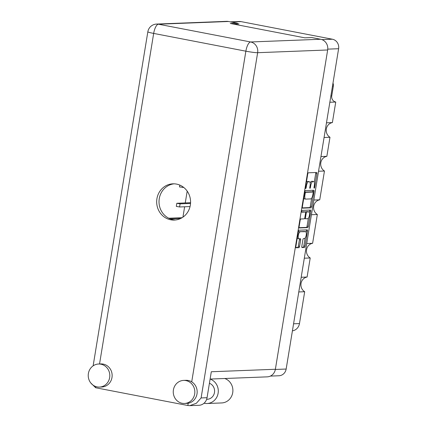 <?xml version="1.0" encoding="UTF-8"?>
<svg xmlns="http://www.w3.org/2000/svg" width="427" height="427" viewBox="0 0 427 427"><rect width="100%" height="100%" fill="white"/><g stroke="black" fill="none" stroke-linecap="round" stroke-linejoin="round"><path stroke-width="0.64" d="M304.536 231.509A3.464 1.201 100.9 0 0 304.446 231.482A3.464 1.201 100.9 0 0 304.344 231.477L298.9 231.685A3.464 1.201 100.9 0 0 298.217 232.16M300.117 231.92A3.464 1.201 100.9 0 0 298.329 235.373A3.464 1.201 100.9 0 0 298.905 238.73A3.464 1.201 100.9 0 0 299.001 238.736L300.389 238.682A1.297 0.448 100.9 0 1 300.427 238.682A1.297 0.448 100.9 0 1 300.64 239.937L299.589 246.374A1.297 0.448 100.9 0 1 298.921 247.665L296.119 247.772A1.297 0.448 100.9 0 1 296.082 247.767A1.297 0.448 100.9 0 1 295.868 246.518L298.329 231.482A1.297 0.448 100.9 0 1 298.996 230.19L307.264 229.87A1.297 0.448 100.9 0 1 307.301 229.87A1.297 0.448 100.9 0 1 307.515 231.124L305.054 246.16A1.297 0.448 100.9 0 1 304.387 247.452L302.065 247.543A1.297 0.448 100.9 0 1 302.028 247.537A1.297 0.448 100.9 0 1 301.814 246.283L302.871 239.851A1.297 0.448 100.9 0 1 303.538 238.56L304.446 238.522A3.464 1.201 100.9 0 0 306.207 235.208A3.464 1.201 100.9 0 0 305.657 231.717A3.464 1.201 100.9 0 0 305.561 231.706L298.9 231.685M301.633 211.29A0.907 0.315 100.9 0 0 301.782 212.166A0.907 0.315 100.9 0 0 301.809 212.171L305.3 212.032A1.297 0.448 100.9 0 1 305.337 212.038A1.297 0.448 100.9 0 1 305.551 213.292L304.851 217.556A1.297 0.448 100.9 0 1 304.184 218.848L300.832 218.982A1.297 0.448 100.9 0 0 300.165 220.273L299.108 226.705A1.297 0.448 100.9 0 0 299.327 227.959A1.297 0.448 100.9 0 0 299.359 227.959L307.632 227.639A1.297 0.448 100.9 0 0 308.299 226.347L310.76 211.317A1.297 0.448 100.9 0 0 310.546 210.063A1.297 0.448 100.9 0 0 310.509 210.057L302.102 210.388A0.907 0.315 100.9 0 0 301.633 211.29M302.604 208.152L310.872 207.832A1.297 0.448 100.9 0 0 311.545 206.54L314.005 191.504A1.297 0.448 100.9 0 0 313.792 190.25A1.297 0.448 100.9 0 0 313.754 190.25L305.486 190.57A1.297 0.448 100.9 0 0 304.814 191.862L302.353 206.892A1.297 0.448 100.9 0 0 302.567 208.146A1.297 0.448 100.9 0 0 302.604 208.152L302.535 208.136M230.292 21.846L239.419 21.494A8.177 7.643 87.8 0 1 241.052 21.617L332.398 39.22A8.177 7.643 87.8 0 1 338.611 48.721L286.159 369.04A8.177 7.643 87.8 0 1 278.943 375.76L270.355 376.091M314.341 185.542L314.053 187.293A0.907 0.315 100.9 0 0 314.203 188.174A0.907 0.315 100.9 0 0 314.699 187.272L316.914 173.736A1.297 0.448 100.9 0 0 316.701 172.481A1.297 0.448 100.9 0 0 316.663 172.476L308.395 172.796A1.297 0.448 100.9 0 0 307.728 174.088L305.508 187.624A0.907 0.315 100.9 0 0 305.663 188.504A0.907 0.315 100.9 0 0 306.154 187.602L306.442 185.852A4.142 1.436 100.9 0 1 308.577 181.715L309.265 181.688A4.142 1.436 100.9 0 1 309.383 181.699A4.142 1.436 100.9 0 1 310.071 185.708L309.783 187.458A0.907 0.315 100.9 0 0 309.933 188.339A0.907 0.315 100.9 0 0 310.424 187.437L310.712 185.681A4.142 1.436 100.9 0 1 312.852 181.55L313.541 181.523A4.142 1.436 100.9 0 1 313.653 181.534A4.142 1.436 100.9 0 1 314.341 185.542M306.714 243.518L312.617 243.289L317.336 214.493L311.427 214.722M301.184 277.262L307.093 277.032L310.216 257.972L304.307 258.202M326.479 122.811L332.382 122.581L335.75 102.021L329.847 102.25M320.955 156.56L326.858 156.33L329.98 137.27L324.072 137.494M313.834 200.039L319.738 199.809L324.456 171.013L318.547 171.243M233.804 24.147L238.976 23.944L237.252 23.613M187.191 191.136L185.259 202.926M184.629 206.775L182.927 217.156M332.98 83.094A5.273 4.932 87.8 0 1 333.338 86.158L331.742 95.894A5.273 4.932 -92.2 0 0 335.75 102.021M293.562 323.799L299.471 323.57L304.686 291.716L298.783 291.945M310.216 257.972A7.916 7.398 87.8 0 1 306.559 249.694A7.916 7.398 87.8 0 1 312.617 243.289M304.686 291.716A7.916 7.398 87.8 0 1 301.03 283.437A7.916 7.398 87.8 0 1 307.093 277.032M299.471 323.57A8.967 8.385 87.8 0 1 292.41 330.861M329.98 137.27A7.916 7.398 87.8 0 1 326.324 128.991A7.916 7.398 87.8 0 1 332.382 122.581M324.456 171.013A7.916 7.398 87.8 0 1 320.8 162.735A7.916 7.398 87.8 0 1 326.858 156.33M317.336 214.493A7.916 7.398 87.8 0 1 313.68 206.214A7.916 7.398 87.8 0 1 319.738 199.809M312.553 181.331A4.142 1.436 100.9 0 0 312.441 181.299A4.142 1.436 100.9 0 0 312.324 181.288L313.541 181.523M310.151 183.087A4.142 1.436 100.9 0 1 311.635 181.315L312.324 181.288M308.278 181.496A4.142 1.436 100.9 0 0 308.166 181.464A4.142 1.436 100.9 0 0 308.054 181.454L309.265 181.688M306.389 182.27A4.142 1.436 100.9 0 1 307.365 181.48L308.054 181.454M314.267 182.244L315.702 173.501A1.297 0.448 100.9 0 0 315.692 172.513M302.364 207.88L309.66 207.597A1.297 0.448 100.9 0 0 310.328 206.305L311.667 198.123M312.671 191.995L312.788 191.269A1.297 0.448 100.9 0 0 312.783 190.287M313.13 192.929A0.907 0.315 100.9 0 0 312.98 192.054A0.907 0.315 100.9 0 0 312.954 192.054L305.7 192.331A0.907 0.315 100.9 0 0 305.23 193.239L304.926 195.086A4.142 1.436 100.9 0 0 305.615 199.094A4.142 1.436 100.9 0 0 305.732 199.105L310.691 198.913A4.142 1.436 100.9 0 0 312.831 194.781L313.13 192.929M311.79 191.83A0.907 0.315 100.9 0 0 311.769 191.819A0.907 0.315 100.9 0 0 311.742 191.819L312.954 192.054M304.777 192.086L311.742 191.819M303.789 198.149A4.142 1.436 100.9 0 0 304.398 198.865A4.142 1.436 100.9 0 0 304.515 198.87M309.538 210.1A1.297 0.448 100.9 0 1 309.543 211.082L309.335 212.363M308.379 218.202L307.082 226.113L308.299 226.347M299.119 227.687L306.415 227.404A1.297 0.448 100.9 0 0 307.082 226.113M304.157 211.813A1.297 0.448 100.9 0 0 304.125 211.803A1.297 0.448 100.9 0 0 304.088 211.797L301.622 211.893M307.664 218.715A3.464 1.201 100.9 0 0 309.431 215.395A3.464 1.201 100.9 0 0 308.881 211.904A3.464 1.201 100.9 0 0 308.78 211.899L306.864 211.973A1.297 0.448 100.9 0 0 306.196 213.265L305.497 217.535A1.297 0.448 100.9 0 0 305.711 218.784A1.297 0.448 100.9 0 0 305.748 218.789L307.664 218.715M307.755 211.701A3.464 1.201 100.9 0 0 307.664 211.675A3.464 1.201 100.9 0 0 307.568 211.664L308.78 211.899M304.088 211.797L305.3 212.032A1.297 0.448 100.9 0 1 305.647 211.739L307.568 211.664M305.711 218.784L304.52 218.555A1.297 0.448 100.9 0 0 304.531 218.555L305.679 218.773M297.251 238.074A3.464 1.201 100.9 0 0 297.688 238.496A3.464 1.201 100.9 0 0 297.784 238.501M295.874 247.5L297.704 247.43A1.297 0.448 100.9 0 0 298.372 246.139L299.428 239.702A1.297 0.448 100.9 0 0 299.418 238.72M306.1 232.133L306.303 230.89A1.297 0.448 100.9 0 0 306.292 229.907M301.825 247.27L303.17 247.217A1.297 0.448 100.9 0 0 303.837 245.925L305.129 238.047M204.047 403.221L204.56 403.318A12.532 11.716 -92.2 0 0 207.068 403.51A12.532 11.716 -92.2 0 0 218.122 393.214A12.532 11.716 -92.2 0 0 210.127 379.069M207.068 403.51L221.666 402.944A12.532 11.716 -92.2 0 0 232.72 392.648A12.532 11.716 -92.2 0 0 224.725 378.503M88.389 373.497A11.54 10.787 -92.2 0 0 99.464 387.081A11.54 10.787 -92.2 0 0 109.643 377.596A11.54 10.787 -92.2 0 0 98.568 364.012A11.54 10.787 -92.2 0 0 88.389 373.497M99.464 387.081L101.802 386.99A11.54 10.787 -92.2 0 0 111.986 377.505A11.54 10.787 -92.2 0 0 100.911 363.921L98.568 364.012M173.415 389.883A11.54 10.787 -92.2 0 0 184.491 403.467A11.54 10.787 -92.2 0 0 194.675 393.982A11.54 10.787 -92.2 0 0 183.599 380.404A11.54 10.787 -92.2 0 0 173.415 389.883M184.491 403.467L186.834 403.376A11.54 10.787 -92.2 0 0 188.216 403.227A11.54 10.787 -92.2 0 0 197.012 393.891A11.54 10.787 -92.2 0 0 191.718 381.839A11.54 10.787 -92.2 0 0 185.937 380.313L183.599 380.404M190.33 205.163A18.137 16.952 -92.2 0 0 172.924 183.823A18.137 16.952 -92.2 0 0 156.922 198.726A18.137 16.952 -92.2 0 0 174.328 220.065A18.137 16.952 -92.2 0 0 190.33 205.163M175.497 219.974A18.137 16.952 87.8 0 1 159.266 198.635A18.137 16.952 87.8 0 1 174.093 183.818M209.417 383.275A8.241 7.707 87.8 0 1 214.477 392.509A8.241 7.707 87.8 0 1 207.202 399.288L206.652 399.309M191.718 381.839L245.867 51.187L153.672 33.418A9.234 3.202 100.9 0 1 158.433 24.206A9.234 8.631 -92.2 0 0 156.592 24.067L226.604 21.35A9.234 8.631 87.8 0 1 228.45 21.489L158.433 24.206L250.628 41.974L320.645 39.257A9.234 8.631 87.8 0 1 327.664 49.98L257.646 52.697L201.112 397.937L196.361 403.275L189.764 405.65L187.843 405.511L95.648 387.743L90.791 382.966M237.188 24.013L237.321 23.197L228.45 21.489M327.664 49.98L275.378 369.264A9.234 8.631 87.8 0 1 267.233 376.854L210.105 379.069M320.645 39.257L311.779 37.549L304.761 37.822L230.297 23.469L237.321 23.197M201.112 397.937L207.052 397.708L211.306 371.752L275.378 369.264M207.052 397.708A9.234 8.631 87.8 0 1 198.907 405.298L189.764 405.65M183.765 187.464L179.5 186.919L179.799 185.088M168.75 218.224L182.089 217.706M180.642 218.491L170.256 218.896M190.047 206.567L179.586 206.972L176.314 206.39L176.821 203.273L190.57 202.718M190.533 203.449L180.093 203.855L176.821 203.273M338.611 48.721L327.76 49.137M275.34 369.462L286.159 369.04M321.953 39.626L332.398 39.22M241.052 21.617L231.103 22.001M333.338 86.158L332.473 86.19M330.882 95.926L331.742 95.894M311.635 181.315L312.852 181.55M310.093 185.564L310.712 185.681M309.805 187.314L310.424 187.437M307.365 181.48L308.577 181.715M305.823 185.729L306.442 185.852M305.535 187.48L306.154 187.602M315.702 173.501L316.914 173.736M314.08 187.149L314.699 187.272M309.66 207.597L310.872 207.832M312.788 191.269L314.005 191.504M310.328 206.305L311.545 206.54M304.766 192.155L305.7 192.331M304.611 193.121L305.23 193.239M304.307 194.968L304.926 195.086M309.543 211.082L310.76 211.317M306.415 227.404L307.632 227.639M305.647 211.739L306.864 211.973M305.572 213.148L306.196 213.265M304.878 217.412L305.497 217.535M304.344 231.477L305.561 231.706M299.428 239.702L300.64 239.937M298.372 246.139L299.589 246.374M297.704 247.43L298.921 247.665M306.303 230.89L307.515 231.124M303.837 245.925L305.054 246.16M303.17 247.217L304.387 247.452M156.592 24.067A9.234 9.234 0 0 0 147.838 31.801A9.234 0.699 9.3 0 0 153.672 33.418L99.539 363.975M95.84 386.558L95.648 387.743M187.843 405.511L188.216 403.227M250.628 41.974A9.234 3.202 100.9 0 0 245.867 51.187A9.234 0.699 -170.7 0 0 257.646 52.697A9.234 8.631 -92.2 0 0 250.628 41.974M182.772 187.501L182.884 186.802M179.586 206.972L180.093 203.855M312.441 181.299L313.653 181.534M308.166 181.464L309.383 181.699M311.769 191.819L312.98 192.054M304.398 198.865L305.615 199.094M304.125 211.803L305.337 212.038M307.664 211.675L308.881 211.904M304.446 231.482L305.657 231.717M297.688 238.496L298.905 238.73M147.838 31.801L93.134 365.838"/></g></svg>

